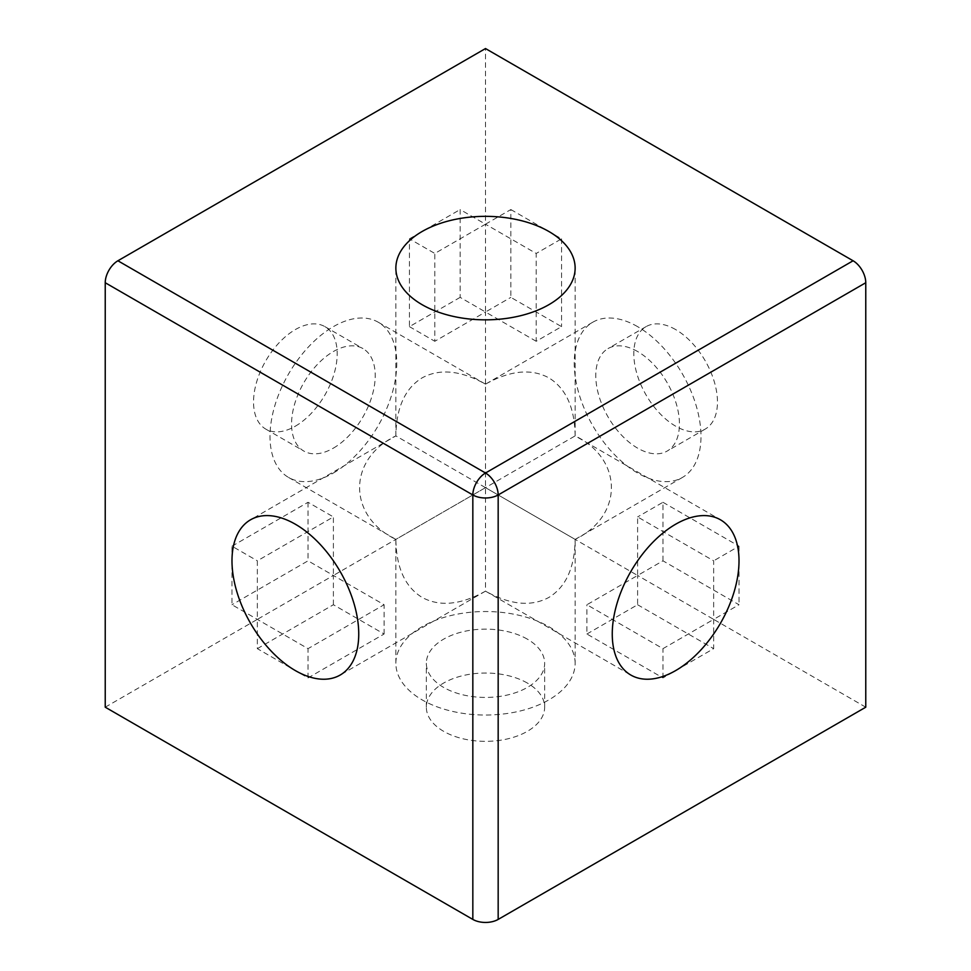 <?xml version="1.0" encoding="UTF-8"?>
<svg xmlns="http://www.w3.org/2000/svg" width="971" height="971" viewBox="0 0 971 971"><rect width="100%" height="100%" fill="white"/><g stroke="black" fill="none" stroke-linecap="round" stroke-linejoin="round"><path stroke-width="0.73" stroke-dasharray="4.86 3.64" d="M575.135 663.278A89.635 51.742 0 0 0 548.882 626.696A89.635 51.742 0 0 0 451.199 615.468A89.635 51.742 0 0 0 395.865 663.278A89.635 51.742 0 0 0 422.118 699.873A89.635 51.742 0 0 0 519.801 711.088A89.635 51.742 0 0 0 575.135 663.278L575.135 539.39L395.865 435.894C347.521 459.186 347.521 516.099 395.865 539.39C396.265 567.562 405.016 586.897 422.118 597.42C439.79 606.972 460.909 604.884 485.5 591.145L485.5 384.152C510.091 370.412 531.21 368.312 548.882 377.865C565.984 388.388 574.735 407.735 575.135 435.894C623.479 459.186 623.479 516.099 575.135 539.39C574.735 567.562 565.984 586.897 548.882 597.42C531.21 606.972 510.091 604.884 485.5 591.145L630.822 675.039M637.607 326.644A89.635 51.742 -120 0 0 592.796 322.202A89.635 51.742 -120 0 0 579.056 394.02A89.635 51.742 -120 0 0 637.607 473.011A89.635 51.742 -120 0 0 682.419 477.453A89.635 51.742 -120 0 0 696.158 405.623A89.635 51.742 -120 0 0 637.607 326.644M637.607 351.526A59.158 34.155 -120 0 0 608.028 348.589A59.158 34.155 -120 0 0 598.961 395.998A59.158 34.155 -120 0 0 637.607 448.129A59.158 34.155 -120 0 0 667.186 451.054A59.158 34.155 -120 0 0 676.253 403.657A59.158 34.155 -120 0 0 637.607 351.526M675.634 329.57A59.158 34.155 -120 0 0 646.055 326.644A59.158 34.155 -120 0 0 636.988 374.041A59.158 34.155 -120 0 0 675.634 426.172A59.158 34.155 -120 0 0 705.213 429.097A59.158 34.155 -120 0 0 714.28 381.7A59.158 34.155 -120 0 0 675.634 329.57M527.326 639.136A59.158 34.155 0 0 0 462.864 631.733A59.158 34.155 0 0 0 426.342 663.278A59.158 34.155 0 0 0 443.674 687.432A59.158 34.155 0 0 0 508.136 694.835A59.158 34.155 0 0 0 544.658 663.278A59.158 34.155 0 0 0 527.326 639.136M527.326 683.038A59.158 34.155 0 0 0 462.864 675.634A59.158 34.155 0 0 0 426.342 707.191A59.158 34.155 0 0 0 443.674 731.345A59.158 34.155 0 0 0 508.136 738.749A59.158 34.155 0 0 0 544.658 707.191A59.158 34.155 0 0 0 527.326 683.038M395.865 663.278L395.865 539.39L485.5 487.648L485.5 312.007L434.802 341.282L434.802 253.455L485.5 224.192L485.5 48.55M592.796 322.202L485.5 384.152C460.909 370.412 439.79 368.312 422.118 377.865C405.016 388.388 396.265 407.735 395.865 435.894L250.554 519.788M333.393 448.129A59.158 34.155 120 0 0 372.039 395.998A59.158 34.155 120 0 0 362.972 348.589A59.158 34.155 120 0 0 333.393 351.526A59.158 34.155 120 0 0 294.747 403.657A59.158 34.155 120 0 0 303.814 451.054A59.158 34.155 120 0 0 333.393 448.129M295.366 426.172A59.158 34.155 120 0 0 334.012 374.041A59.158 34.155 120 0 0 324.945 326.644A59.158 34.155 120 0 0 295.366 329.57A59.158 34.155 120 0 0 256.72 381.7A59.158 34.155 120 0 0 265.787 429.097A59.158 34.155 120 0 0 295.366 426.172M333.393 473.011A89.635 51.742 120 0 0 391.944 394.02A89.635 51.742 120 0 0 378.205 322.202A89.635 51.742 120 0 0 333.393 326.644A89.635 51.742 120 0 0 274.842 405.623A89.635 51.742 120 0 0 288.581 477.453A89.635 51.742 120 0 0 333.393 473.011M105.232 707.191L257.339 619.377L257.339 560.825L333.393 516.924L333.393 575.463L575.135 435.894L720.446 519.788M257.339 648.652L333.393 604.739L384.091 634.014L308.038 677.916L257.339 648.652L257.339 619.377L333.393 575.463L384.091 604.739L308.038 648.652L231.984 604.739L231.984 546.188L257.339 560.825M333.393 604.739L333.393 575.463L308.038 560.825L231.984 604.739M865.768 707.191L713.661 619.377L662.962 648.652L586.909 604.739L637.607 575.463L485.5 487.648M586.909 634.014L637.607 604.739L637.607 575.463L713.661 619.377L739.016 604.739L662.962 560.825L637.607 575.463L637.607 516.924L713.661 560.825L713.661 648.652L662.962 677.916L586.909 634.014L586.909 604.739M536.198 341.282L485.5 312.007L485.5 224.192L536.198 253.455L536.198 341.282L561.554 326.644L510.855 297.369L510.855 209.554L485.5 224.192L460.145 209.554L460.145 297.369L485.5 312.007L510.855 297.369M510.855 209.554L561.554 238.83L536.198 253.455M561.554 238.83L561.554 326.644M662.962 560.825L662.962 502.286L637.607 516.924M662.962 502.286L739.016 546.188L713.661 560.825M739.016 546.188L739.016 604.739M308.038 677.916L308.038 648.652M384.091 634.014L384.091 604.739M662.962 677.916L662.962 648.652M637.607 604.739L713.661 648.652M460.145 297.369L409.446 326.644L409.446 238.83L434.802 253.455M409.446 326.644L434.802 341.282M409.446 238.83L460.145 209.554M231.984 546.188L308.038 502.286L333.393 516.924M308.038 502.286L308.038 560.825M646.055 326.644L608.028 348.589M426.342 707.191L426.342 663.278M395.865 435.894L395.865 268.093M324.945 326.644L362.972 348.589M378.205 322.202L485.5 384.152M288.581 477.453L395.865 539.39M265.787 429.097L303.814 451.054M575.135 435.894L575.135 268.093M544.658 707.191L544.658 663.278M705.213 429.097L667.186 451.054M682.419 477.453L575.135 539.39M485.5 591.145L340.178 675.039"/><path stroke-width="1.46" d="M295.366 524.231A89.635 51.742 -120 0 0 250.554 519.788A89.635 51.742 -120 0 0 236.815 591.618A89.635 51.742 -120 0 0 295.366 670.597A89.635 51.742 -120 0 0 340.178 675.039A89.635 51.742 -120 0 0 353.917 603.222A89.635 51.742 -120 0 0 295.366 524.231M548.882 231.499A89.635 51.742 0 0 0 451.199 220.283A89.635 51.742 0 0 0 395.865 268.093A89.635 51.742 0 0 0 422.118 304.688A89.635 51.742 0 0 0 519.801 315.903A89.635 51.742 0 0 0 575.135 268.093A89.635 51.742 0 0 0 548.882 231.499M675.634 670.597A89.635 51.742 120 0 0 734.185 591.618A89.635 51.742 120 0 0 720.446 519.788A89.635 51.742 120 0 0 675.634 524.231A89.635 51.742 120 0 0 617.083 603.222A89.635 51.742 120 0 0 630.822 675.039A89.635 51.742 120 0 0 675.634 670.597M105.232 282.731L105.232 707.191L472.828 919.416L472.828 494.955L105.232 282.731A17.927 10.353 -60 0 1 117.904 260.774L485.5 472.998L853.096 260.774L485.5 48.55L117.904 260.774M498.172 919.416L865.768 707.191L865.768 282.731L498.172 494.955L498.172 919.416A17.927 10.353 180 0 1 472.828 919.416M853.096 260.774A17.927 10.353 60 0 1 865.768 282.731M498.172 494.955A17.927 10.353 -120 0 0 485.5 472.998A17.927 10.353 -60 0 0 472.828 494.955A17.927 10.353 0 0 0 498.172 494.955"/></g></svg>
